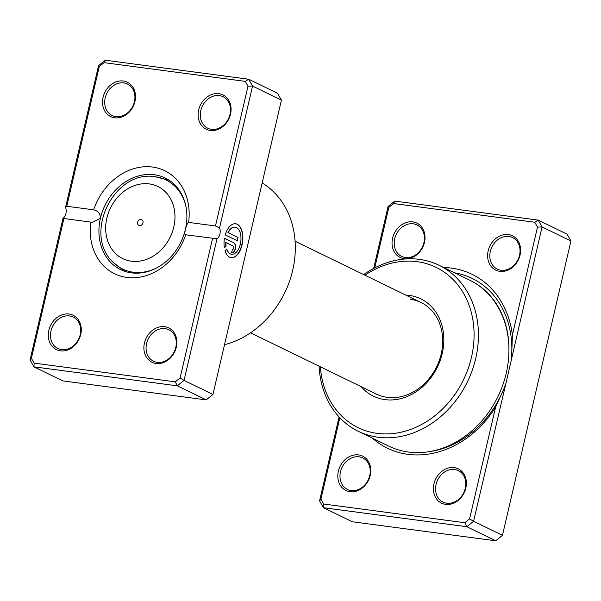 <?xml version="1.0" encoding="UTF-8"?>
<svg xmlns="http://www.w3.org/2000/svg" width="601" height="601" viewBox="0 0 601 601"><rect width="100%" height="100%" fill="white"/><g stroke="black" fill="none" stroke-linecap="round" stroke-linejoin="round"><path stroke-width="0.9" d="M505.914 383.4L473.565 521.292L502.451 535.348L570.95 241.001L567.066 234.165L538.18 220.109L542.064 226.945L505.914 383.4A93.035 77.041 115.9 0 1 429.272 451.644M339.858 417.763L320.911 499.183L323.654 504.014L464.836 522.727L469.599 518.888L495.607 407.132L504.938 386.466M495.607 407.132A96.686 80.061 115.9 0 1 407.989 454.326A96.686 80.061 115.9 0 1 372.357 438.137M499.837 271.351A19.104 15.814 115.9 0 1 488.185 250.842A19.104 15.814 115.9 0 1 508.393 234.555A19.104 15.814 115.9 0 1 520.045 255.064A19.104 15.814 115.9 0 1 499.837 271.351M508.844 236.478A17.512 14.499 -64.1 0 0 490.972 249.167A17.512 14.499 -64.1 0 0 497.26 269.09A17.512 14.499 -64.1 0 0 500.994 270.21A17.512 14.499 -64.1 0 0 518.866 257.521A17.512 14.499 -64.1 0 0 512.578 237.598A17.512 14.499 -64.1 0 0 508.844 236.478M404.248 258.685A19.104 15.814 115.9 0 1 392.596 238.176A19.104 15.814 115.9 0 1 412.812 221.889A19.104 15.814 115.9 0 1 424.456 242.398A19.104 15.814 115.9 0 1 404.248 258.685M413.255 223.812A17.512 14.499 -64.1 0 0 395.383 236.501A17.512 14.499 -64.1 0 0 401.671 256.424A17.512 14.499 -64.1 0 0 405.405 257.544A17.512 14.499 -64.1 0 0 423.277 244.855A17.512 14.499 -64.1 0 0 416.989 224.932A17.512 14.499 -64.1 0 0 413.255 223.812M445.604 504.374A19.104 15.814 115.9 0 1 433.96 483.865A19.104 15.814 115.9 0 1 454.168 467.586A19.104 15.814 115.9 0 1 465.82 488.087A19.104 15.814 115.9 0 1 445.604 504.374M454.619 469.509A17.512 14.499 -64.1 0 0 436.747 482.19A17.512 14.499 -64.1 0 0 443.027 502.113A17.512 14.499 -64.1 0 0 446.768 503.232A17.512 14.499 -64.1 0 0 464.641 490.544A17.512 14.499 -64.1 0 0 458.353 470.628A17.512 14.499 -64.1 0 0 454.619 469.509M350.022 491.708A19.104 15.814 115.9 0 1 338.371 471.199A19.104 15.814 115.9 0 1 358.579 454.912A19.104 15.814 115.9 0 1 370.231 475.421A19.104 15.814 115.9 0 1 350.022 491.708M359.03 456.835A17.512 14.499 -64.1 0 0 341.158 469.524A17.512 14.499 -64.1 0 0 347.446 489.447A17.512 14.499 -64.1 0 0 351.179 490.566A17.512 14.499 -64.1 0 0 369.052 477.878A17.512 14.499 -64.1 0 0 362.764 457.954A17.512 14.499 -64.1 0 0 359.03 456.835M405.78 295.083A54.12 44.812 115.9 0 1 409.243 295.392A54.12 44.812 115.9 0 1 442.246 353.493A54.12 44.812 115.9 0 1 384.978 399.635A54.12 44.812 115.9 0 1 361.209 386.691M250.512 332.819L376.429 394.098A50.935 42.175 -64.1 0 0 387.299 397.351A50.935 42.175 -64.1 0 0 439.286 360.45A50.935 42.175 -64.1 0 0 421 302.491A50.935 42.175 -64.1 0 0 410.13 299.238M320.356 366.813A89.136 73.81 -64.1 0 0 377.135 433.366A89.136 73.81 -64.1 0 0 471.454 357.37A89.136 73.81 -64.1 0 0 417.086 261.66A89.136 73.81 -64.1 0 0 364.935 275.205M363.673 274.597A92.321 76.447 115.9 0 1 419.408 259.377A92.321 76.447 115.9 0 1 439.113 265.281A92.321 76.447 115.9 0 1 472.251 370.321A92.321 76.447 115.9 0 1 378.021 437.212A92.321 76.447 115.9 0 1 358.316 431.308A92.321 76.447 115.9 0 1 319.093 366.197M358.316 431.308L388.809 446.145A92.321 76.447 -64.1 0 0 408.515 452.05A92.321 76.447 -64.1 0 0 502.744 385.158A92.321 76.447 -64.1 0 0 469.606 280.119L439.113 265.281M373.664 268.414L388.058 206.534L394.797 201.11L538.18 220.109L534.762 222.25L393.58 203.536L388.817 207.375L374.746 267.843M469.599 518.888L473.565 521.292L466.827 526.716L323.451 507.717L319.567 500.881L339.092 416.951M443.658 267.49A96.686 80.061 115.9 0 1 512.398 334.982L537.504 227.08L534.762 222.25M323.654 504.014L323.451 507.717L352.336 521.773L495.712 540.78L502.451 535.348M464.836 522.727L466.827 526.716L495.712 540.78M537.504 227.08L542.064 226.945L570.95 241.001M320.911 499.183L319.567 500.881M388.058 206.534L388.817 207.375M394.797 201.11L393.58 203.536M511.586 357.911L512.398 334.982M141.047 219.493A3.185 2.637 -64.1 0 0 137.794 221.799A3.185 2.637 -64.1 0 0 138.936 225.42A3.185 2.637 -64.1 0 0 139.62 225.623A3.185 2.637 -64.1 0 0 142.865 223.317A3.185 2.637 -64.1 0 0 141.723 219.696A3.185 2.637 -64.1 0 0 141.047 219.493M231.513 254.246A13.665 7.385 -82.5 0 1 231.385 254.231A13.665 7.385 -82.5 0 1 226.607 249.242M226.795 249.054A13.665 7.385 97.5 0 0 231.648 254.261A13.665 7.385 97.5 0 0 240.332 244.066A13.665 7.385 97.5 0 0 235.239 227.163A13.665 7.385 97.5 0 0 228.207 232.67L238.034 237.455L237.275 240.746L225.255 234.901A17.083 9.233 -82.5 0 1 235.69 223.775A17.083 9.233 -82.5 0 1 242.053 244.907A17.083 9.233 -82.5 0 1 231.197 257.649A17.083 9.233 -82.5 0 1 225.029 250.805L226.795 249.054M231.069 257.634A17.083 9.233 97.5 0 0 241.79 244.87A17.083 9.233 97.5 0 0 235.554 223.76M233.924 242.781A5.124 2.772 -82.5 0 1 235.359 248.972A5.124 2.772 -82.5 0 1 232.099 252.796A5.124 2.772 -82.5 0 1 231.625 252.653L232.392 249.362A1.705 0.924 -82.5 0 1 232.384 249.377A1.705 0.924 97.5 0 0 232.549 249.407A1.705 0.924 97.5 0 0 233.631 248.138A1.705 0.924 97.5 0 0 233.158 246.072L225.908 242.541A13.665 7.385 97.5 0 0 226.119 246.14L224.353 247.882A17.083 9.233 -82.5 0 1 224.489 238.191L233.924 242.781L224.474 238.274M231.971 252.773A5.124 2.772 97.5 0 0 235.089 248.934A5.124 2.772 97.5 0 0 233.654 242.744M210.32 130.47A19.104 15.814 115.9 0 1 198.668 109.96A19.104 15.814 115.9 0 1 218.884 93.673A19.104 15.814 115.9 0 1 230.529 114.182A19.104 15.814 115.9 0 1 210.32 130.47M219.327 95.597A17.512 14.499 -64.1 0 0 201.455 108.285A17.512 14.499 -64.1 0 0 207.743 128.208A17.512 14.499 -64.1 0 0 211.477 129.328A17.512 14.499 -64.1 0 0 229.349 116.639A17.512 14.499 -64.1 0 0 223.069 96.716A17.512 14.499 -64.1 0 0 219.327 95.597M156.095 363.492A19.104 15.814 115.9 0 1 144.443 342.983A19.104 15.814 115.9 0 1 164.659 326.696A19.104 15.814 115.9 0 1 176.303 347.205A19.104 15.814 115.9 0 1 156.095 363.492M165.102 328.619A17.512 14.499 -64.1 0 0 147.23 341.308A17.512 14.499 -64.1 0 0 153.518 361.231A17.512 14.499 -64.1 0 0 157.252 362.35A17.512 14.499 -64.1 0 0 175.124 349.662A17.512 14.499 -64.1 0 0 168.836 329.739A17.512 14.499 -64.1 0 0 165.102 328.619M60.506 350.826A19.104 15.814 115.9 0 1 48.854 330.317A19.104 15.814 115.9 0 1 69.07 314.03A19.104 15.814 115.9 0 1 80.722 334.539A19.104 15.814 115.9 0 1 60.506 350.826M69.513 315.953A17.512 14.499 -64.1 0 0 51.641 328.642A17.512 14.499 -64.1 0 0 57.929 348.565A17.512 14.499 -64.1 0 0 61.663 349.684A17.512 14.499 -64.1 0 0 79.535 336.996A17.512 14.499 -64.1 0 0 73.254 317.073A17.512 14.499 -64.1 0 0 69.513 315.953M114.731 117.796A19.104 15.814 115.9 0 1 103.079 97.294A19.104 15.814 115.9 0 1 123.295 81.007A19.104 15.814 115.9 0 1 134.947 101.516A19.104 15.814 115.9 0 1 114.731 117.796M123.738 82.93A17.512 14.499 -64.1 0 0 105.874 95.612A17.512 14.499 -64.1 0 0 112.154 115.535A17.512 14.499 -64.1 0 0 115.895 116.654A17.512 14.499 -64.1 0 0 133.76 103.973A17.512 14.499 -64.1 0 0 127.48 84.05A17.512 14.499 -64.1 0 0 123.738 82.93M224.526 344.681A89.136 73.81 -64.1 0 0 292.679 270.367A89.136 73.81 -64.1 0 0 262.156 182.982M188.616 222.408L215.466 225.968L247.995 86.198L245.246 81.368L104.063 62.654L99.3 66.493L66.779 206.263L93.621 209.824A57.305 47.449 115.9 0 1 152.534 167.055A57.305 47.449 115.9 0 1 188.616 222.408C187.58 222.776 186.505 225.12 185.386 229.439A50.935 42.175 -64.1 0 0 165.192 178.009A50.935 42.175 -64.1 0 0 154.322 174.756A50.935 42.175 -64.1 0 0 100.42 218.178A50.935 42.175 -64.1 0 0 120.613 269.609A50.935 42.175 -64.1 0 0 131.491 272.869A50.935 42.175 -64.1 0 0 185.386 229.439C184.56 233.481 184.68 235.224 185.762 234.675A57.305 47.449 115.9 0 1 126.849 277.437A57.305 47.449 115.9 0 1 90.766 222.085L63.924 218.531L31.395 358.301L34.144 363.132L175.319 381.845L180.09 378.006L212.611 238.236L185.446 234.736M219.538 227.922A6.371 3.441 -82.5 0 1 217.066 238.544L184.049 380.41L177.318 385.834L33.934 366.835L30.05 359.999L63.06 218.133L63.924 218.531L63.06 218.133A6.371 3.441 -82.5 0 0 65.532 207.51L98.549 65.652L105.288 60.22L248.664 79.227L252.548 86.063L219.538 227.922L215.466 225.968M34.144 363.132L33.934 366.835L62.82 380.891L206.203 399.89L212.942 394.466L184.049 380.41L180.09 378.006M212.942 394.466L281.433 100.119L252.548 86.063L247.995 86.198M206.203 399.89L177.318 385.834L175.319 381.845M281.433 100.119L277.549 93.283L248.664 79.227L245.246 81.368M66.779 206.263L65.532 207.51M90.766 222.085L92.299 222.393L100.42 218.178C100.382 213.716 98.121 210.928 93.621 209.824M212.611 238.236L217.066 238.544M31.395 358.301L30.05 359.999M98.549 65.652L99.3 66.493M105.288 60.22L104.063 62.654M224.308 247.627L225.856 246.102A13.665 7.385 -82.5 0 1 225.638 242.504L225.908 242.541M237.027 240.625L238.034 237.455M237.771 237.418L228.207 232.67M227.937 232.632A13.665 7.385 -82.5 0 1 234.976 227.133A13.665 7.385 -82.5 0 1 235.104 227.148M474.324 282.665A90.323 74.794 115.9 0 1 508.934 348.708M454.649 272.839A93.035 77.041 115.9 0 1 511.083 361.209M131.341 261.202A40.124 33.228 -64.1 0 0 173.794 226.99A40.124 33.228 -64.1 0 0 149.326 183.914A40.124 33.228 -64.1 0 0 106.865 218.125A40.124 33.228 -64.1 0 0 131.341 261.202M155.419 176.792A49.537 41.018 115.9 0 1 155.742 176.837A49.537 41.018 115.9 0 1 186.055 207.172M156.44 268.038A49.537 41.018 115.9 0 1 133.219 272.208A49.537 41.018 115.9 0 1 113.859 262.9L124.753 271.306M169.084 180.217L155.396 176.784C113.867 169.129 81.961 235.231 113.859 262.9M295.091 241.219L421 302.491"/></g></svg>
